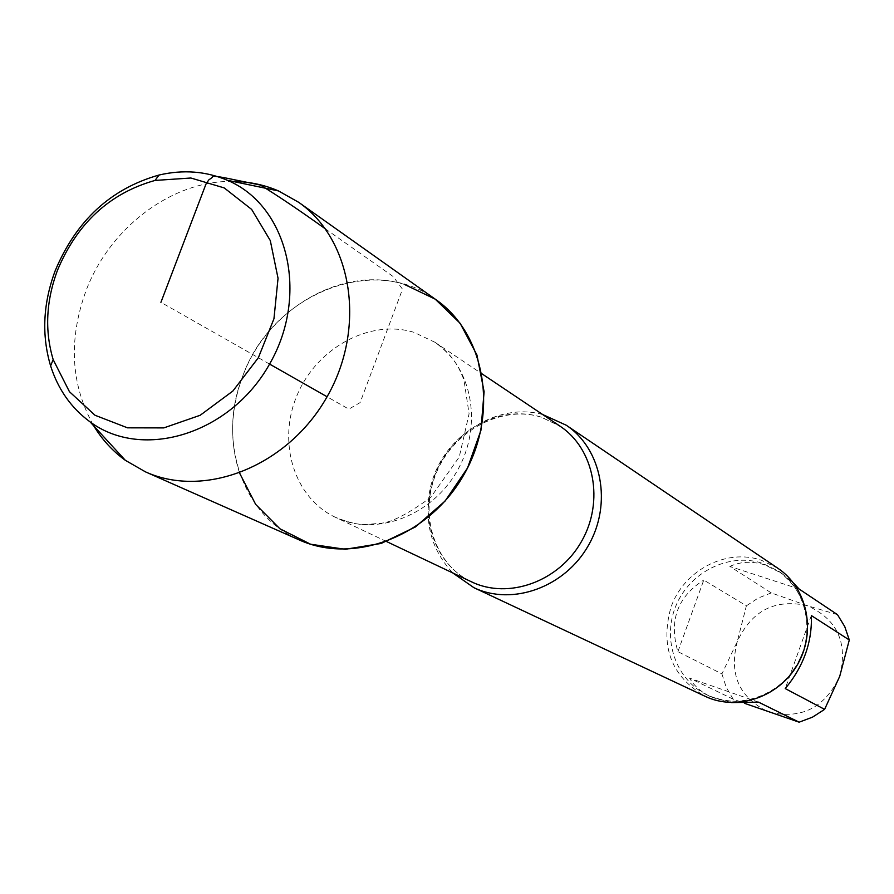 <?xml version="1.0" encoding="UTF-8"?>
<svg xmlns="http://www.w3.org/2000/svg" width="894" height="894" viewBox="0 0 894 894"><rect width="100%" height="100%" fill="white"/><g stroke="black" fill="none" stroke-linecap="round" stroke-linejoin="round"><path stroke-width="0.67" stroke-dasharray="4.47 3.35" d="M677.909 651.648L703.768 580.061L746.389 605.808L737.282 641.546L721.905 673.897L677.909 651.648C668.757 620.738 677.373 596.879 703.768 580.061M758.525 702.136L689.565 678.133L733.147 699.142L744.557 703.332M731.46 702.595L710.518 696.627C701.108 692.101 694.124 685.944 689.565 678.133M811.339 615.564L785.234 688.581M837.488 614.659L807.081 605.607L771.276 592.912L729.839 566.416L799.057 588.99M729.839 566.416C740.601 561.488 752.267 560.985 764.839 564.919L781.512 573.155L793.459 582.966M807.081 605.607C774.975 598.645 751.709 610.624 737.282 641.546C728.733 674.534 739.304 698.046 768.985 712.082C801.303 719.726 824.894 707.791 839.745 676.266C848.093 642.596 837.197 619.039 807.081 605.607M771.276 592.912L758.213 598.03L746.389 605.808M721.905 673.897L726.185 687.184L733.147 699.142M404.3 284.359C342.346 264.892 266.714 309.123 242.464 376.866C230.428 409.798 229.479 441.882 239.603 473.127M542.692 414.548C500.26 402.579 450.073 431.836 434.26 476.837C422.046 514.151 428.192 546.178 452.699 572.909M777.914 568.305L761.275 560.192C726.062 548.044 683.474 570.573 670.958 607.35C659.973 646.831 671.383 676.49 705.165 696.325M435.981 299.691C373.167 252.466 270.815 295.109 242.464 376.866C217.208 440.608 242.274 515.86 299.401 539.998M232.731 181.404C172.106 180.242 109.459 227.746 85.858 291.198C68.212 340.245 70.838 385.146 93.769 425.913M325.394 228.875L393.181 276.537L402.501 289.187L360.126 402.591L348.839 409.128L327.07 396.757M269.575 364.082L160.92 302.328M413.922 332.322C370.015 318.867 317.057 347.688 297.266 394.779C276.95 441.658 293.835 497.802 335.418 517.302C375.826 536.936 431.802 516.062 457.247 470.747C483.162 425.689 472.445 366.92 434.909 342.246L413.922 332.322M540.915 417.051C500.931 404.457 453.034 429.69 435.534 471.73C417.565 513.581 433.601 564.058 471.585 581.86C435.568 565.511 418.046 515.682 436.518 472.468C454.42 429.176 503.925 404.58 541.965 417.453L560.046 426.192L540.915 417.051M803.371 651.838C812.881 618.112 804.555 591.18 778.395 571.065L762.37 563.265C729.135 552.336 689.755 571.948 675.942 605.763C661.728 639.422 676.009 680.502 707.78 695.331C738.444 707.5 765.845 700.874 789.961 675.451M386.621 541.574L335.418 517.302C348.224 522.375 358.203 524.8 365.344 524.588L382.8 523.035C393.293 521.526 409.217 513.033 430.584 497.545L459.225 457.013L469.093 413.766L463.841 379.369L458.879 368.317C453.716 358.863 445.726 350.169 434.909 342.246L481.967 373.815M781.512 573.155L778.395 571.065C806.232 589.291 815.864 631.689 797.314 664.019C779.032 696.493 737.684 709.914 707.78 695.331L710.518 696.627"/><path stroke-width="1.34" d="M744.557 703.332L799.135 722.184L758.525 702.136L731.46 702.595M811.339 615.564C812.277 642.071 803.572 666.41 785.234 688.581L824.603 709.367L839.745 676.266L849.3 639.981L811.339 615.564M793.459 582.966L799.057 588.99L837.488 614.659L844.752 626.593L849.3 639.981M799.135 722.184L812.478 717.167L824.603 709.367M239.603 473.127L255.673 504.406L279.923 528.779L310.576 544.222L345.274 549.296L381.224 543.429L415.464 526.924L445.078 501.065L467.54 467.975L480.905 430.461L484.101 391.695L476.927 354.963L460.119 323.282L435.199 299.144L404.3 284.359M452.699 572.909L473.898 587.671C512.418 606.199 564.963 587.235 588.487 545.329C612.446 503.68 601.852 448.833 566.226 425.209L542.692 414.548M473.898 587.671L705.165 696.325C736.891 711.535 779.233 697.141 797.705 664.231C816.524 631.522 807.226 587.783 777.914 568.305L566.226 425.209M93.769 425.913C102.128 439.647 112.655 451.124 125.372 460.343L145.476 471.864L299.401 539.998C354.326 564.952 429.433 536.031 463.986 474.569C499.109 413.441 485.52 334.11 435.981 299.691L298.674 202.312L278.481 190.925C264.065 184.723 248.811 181.549 232.731 181.404M57.518 270.178C46.052 300.943 44.599 330.746 53.171 359.611L69.441 391.695L95.01 415.263L127.529 427.835L163.814 427.902L200.189 415.263L232.865 391.047L258.366 357.712L273.955 318.745L278.045 278.28L270.29 240.553L251.661 209.419L224.226 187.919L190.88 178.007L154.997 180.443C109.817 193.16 77.32 223.064 57.518 270.178M55.249 270.614C43.035 303.357 41.482 335.116 50.6 365.881C58.121 389.438 71.263 408.1 90.059 421.867C142.727 460.924 230.473 434.059 269.575 364.082C309.682 294.674 287.868 205.553 227.355 180.275C205.922 171.179 183.158 169.435 159.076 175.023C110.934 188.6 76.325 220.46 55.249 270.614M145.476 471.864C205.195 499.053 288.192 465.897 327.07 396.757C366.574 327.986 352.594 239.704 298.674 202.312M160.92 302.328L205.899 184.276L208.738 179.962L212.414 177.325C210.738 174.732 224.17 177.627 236.575 180.197L260.411 185.058C278.704 196.322 300.362 210.928 325.394 228.875M327.07 396.757L269.575 364.082M386.621 541.574L471.585 581.86C508.496 599.762 558.962 581.603 581.547 541.384C604.545 501.4 594.32 448.754 560.046 426.192L481.967 373.815M789.961 675.451L797.739 664.253L803.371 651.838M53.171 359.611L50.6 365.881M154.997 180.443L159.076 175.023M90.059 421.867L125.372 460.343M227.355 180.275L278.481 190.925"/></g></svg>
